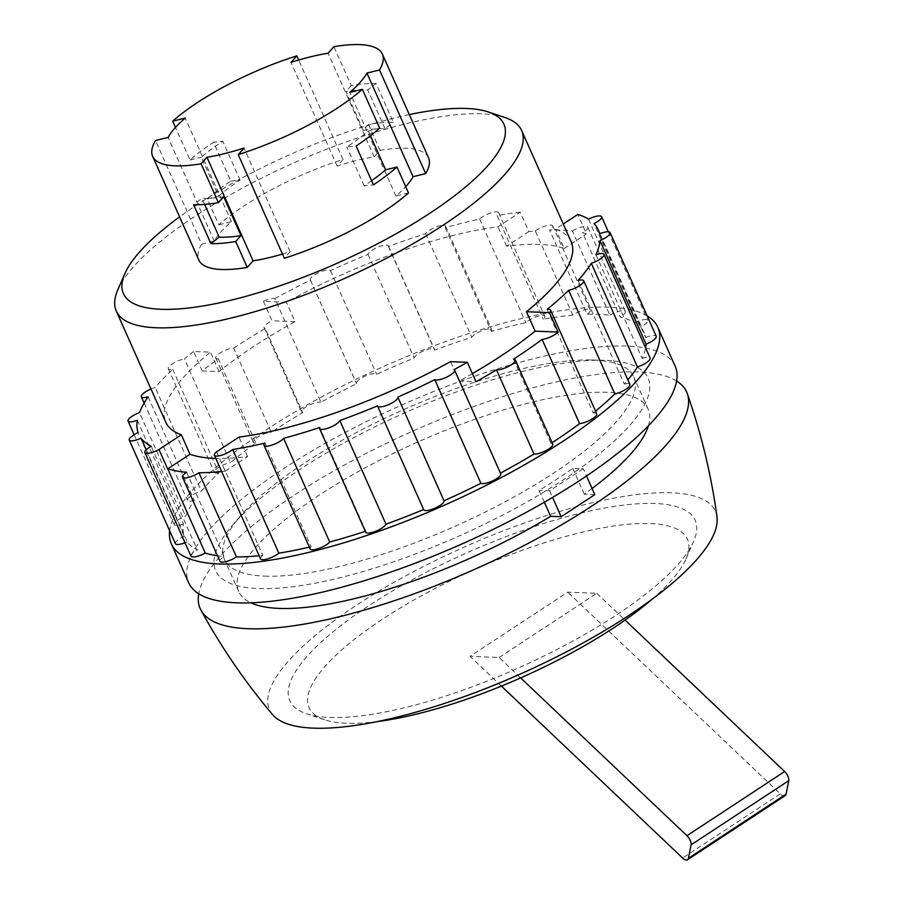 <?xml version="1.0" encoding="UTF-8"?>
<svg xmlns="http://www.w3.org/2000/svg" width="905" height="905" viewBox="0 0 905 905"><rect width="100%" height="100%" fill="white"/><g stroke="black" fill="none" stroke-linecap="round" stroke-linejoin="round"><path stroke-width="0.68" stroke-dasharray="4.53 3.39" d="M572.808 315.155L535.319 230.945A251.454 71.518 156 0 0 528.859 231.601L520.205 212.166L497.954 226.782A221.872 63.101 -24 0 0 286.41 302.236L263.412 301.32A11.098 3.156 156 0 1 274.86 298.605L320.992 402.25A251.454 71.518 -24 0 1 356.627 383.743A11.098 3.156 156 0 1 356.434 383.46A11.098 3.156 156 0 1 364.975 376.209A11.098 3.156 156 0 1 376.604 374.274A251.454 71.518 -24 0 1 414.196 358.086A11.098 3.156 156 0 1 423.868 350.835A11.098 3.156 156 0 1 434.547 349.522A11.098 3.156 156 0 1 434.604 350.156A251.454 71.518 -24 0 1 471.799 337.294A11.098 3.156 156 0 1 482.376 330.529A11.098 3.156 156 0 1 491.766 329.737A11.098 3.156 156 0 1 491.347 331.4A251.454 71.518 -24 0 1 525.794 322.678A11.098 3.156 156 0 1 536.665 316.648A11.098 3.156 156 0 1 544.776 316.309A11.098 3.156 156 0 1 543.26 319.194A251.454 71.518 -24 0 1 572.808 315.155A11.098 3.156 156 0 1 583.363 310.053A11.098 3.156 156 0 1 590.252 310.098A11.098 3.156 156 0 1 587.096 314.295L549.606 230.096A251.454 71.518 156 0 1 572.39 230.99L609.891 315.2A251.454 71.518 -24 0 0 587.096 314.295M520.205 212.166A251.454 71.518 -24 0 0 497.117 215.56L543.26 319.194M274.86 298.605A251.454 71.518 -24 0 1 310.483 280.109A11.098 3.156 156 0 1 310.291 279.826A11.098 3.156 156 0 1 318.832 272.575A11.098 3.156 156 0 1 330.461 270.64A251.454 71.518 -24 0 1 368.052 254.441A11.098 3.156 156 0 1 377.724 247.201A11.098 3.156 156 0 1 388.403 245.889A11.098 3.156 156 0 1 388.46 246.511A251.454 71.518 -24 0 1 425.655 233.648A11.098 3.156 156 0 1 436.233 226.895A11.098 3.156 156 0 1 445.622 226.092A11.098 3.156 156 0 1 445.203 227.766A251.454 71.518 -24 0 1 479.65 219.033A11.098 3.156 156 0 1 490.521 213.014A11.098 3.156 156 0 1 498.644 212.675A11.098 3.156 156 0 1 497.117 215.56M193.568 351.491A251.454 71.518 -24 0 0 184.405 358.946L230.549 462.591A251.454 71.518 -24 0 1 255.798 443.02L218.309 358.81A251.454 71.518 156 0 0 202.211 370.914L193.568 351.491L210.435 352.158A221.872 63.101 -24 0 0 165.762 422.183M150.988 389.003A11.098 3.156 156 0 1 155.241 387.521A251.454 71.518 -24 0 1 172.742 369.274A11.098 3.156 156 0 1 168.251 368.652A11.098 3.156 156 0 1 173.194 363.278A11.098 3.156 156 0 1 184.405 358.946M428.518 157.73A125.727 35.759 -24 0 0 380.055 150.321L374.229 156.893A110.93 31.551 -24 0 0 337.146 166.068L342.972 159.506A125.727 35.759 -24 0 0 218.818 224.802L207.279 198.896A125.727 35.759 156 0 1 230.832 181.079L213.535 142.221A125.727 35.759 156 0 0 189.971 160.027L175.468 127.447M342.972 159.506L298.695 60.058M380.055 150.321L368.516 124.415A125.727 35.759 156 0 1 393.347 122.311L376.039 83.452A125.727 35.759 156 0 0 351.219 85.545L333.911 46.687M218.818 224.802L231.397 221.691A110.93 31.551 -24 0 0 214.247 241.035L201.657 244.158L155.513 140.513M201.657 244.158A125.727 35.759 -24 0 0 198.806 260.007M652.086 599.234A207.075 58.893 -24 0 0 686.001 558.951A207.075 58.893 -24 0 0 474.277 569.618A207.075 58.893 -24 0 0 324.669 719.814A207.075 58.893 -24 0 0 346.287 723.265A207.075 58.893 -24 0 0 377.306 721.579M499.119 657.483L596.802 593.295L567.707 592.153L470.023 656.329L499.119 657.483L520.647 677.902M218.309 358.81A11.098 3.156 156 0 1 215.763 357.973A11.098 3.156 156 0 1 221.849 351.943A11.098 3.156 156 0 1 233.773 348.108L271.274 432.319A251.454 71.518 -24 0 1 302.7 412.657A11.098 3.156 156 0 1 301.614 411.933A11.098 3.156 156 0 1 308.899 405.282A11.098 3.156 156 0 1 320.992 402.25M233.773 348.108A251.454 71.518 156 0 1 265.21 328.458L302.7 412.657M310.483 280.109L356.627 383.743M330.461 270.64L376.604 374.274M368.052 254.441L414.196 358.086M388.46 246.511L434.604 350.156M425.655 233.648L471.799 337.294M445.203 227.766L491.347 331.4M479.65 219.033L525.794 322.678M572.39 230.99A11.098 3.156 156 0 1 587.831 227.279A11.098 3.156 156 0 1 582.594 232.823A251.454 71.518 156 0 1 586.463 233.875L577.809 214.451M588.544 219.168L634.688 322.814A251.454 71.518 -24 0 0 620.095 317.022L582.594 232.823M599.517 233.863L645.661 337.508A251.454 71.518 -24 0 0 644.315 333.3A251.454 71.518 -24 0 0 640.174 327.203L594.031 223.569M595.976 254.724L642.12 358.369A251.454 71.518 -24 0 0 645.604 347.871M578.137 280.437L624.28 384.071A251.454 71.518 -24 0 0 627.855 379.93M547.118 309.386L593.261 413.019A251.454 71.518 -24 0 0 595.547 411.153M454.061 369.625L500.205 473.258A251.454 71.518 -24 0 0 500.465 473.123M423.631 509.538A251.454 71.518 -24 0 0 423.653 509.526L377.509 405.893M365.303 531.314A251.454 71.518 -24 0 0 365.835 531.133L319.691 427.499M309.352 547.14A251.454 71.518 -24 0 0 311.071 546.744L264.927 443.099M216.578 451.799L225.232 471.234A11.098 3.156 156 0 1 225.322 471.154L262.812 555.365A251.454 71.518 -24 0 1 259.147 555.749M225.322 471.154A251.454 71.518 156 0 1 221.646 471.539M186.611 472.252L224.101 556.451A251.454 71.518 -24 0 1 217.46 555.715M146.214 449.74L187.222 541.846A251.454 71.518 -24 0 0 197.347 549.946L151.203 446.312M137.334 420.282L183.477 523.927A251.454 71.518 -24 0 0 184.247 536.258L138.103 432.624M148.115 396.82L194.258 500.454A251.454 71.518 -24 0 0 185.627 516.246L139.483 412.612M172.742 369.274L218.874 472.908A251.454 71.518 -24 0 0 201.385 491.166L155.241 387.521M329.658 717.439A221.872 63.101 -24 0 0 540.387 657.777A221.872 63.101 -24 0 0 693.637 541.382A221.872 63.101 -24 0 0 466.799 552.831A221.872 63.101 -24 0 0 306.512 713.751A221.872 63.101 -24 0 0 329.658 717.439M716.986 516.755A244.056 69.413 -24 0 0 464.231 547.061A244.056 69.413 -24 0 0 272.586 714.622M676.589 381.028A266.251 75.715 -24 0 0 412.635 431.176A266.251 75.715 -24 0 0 198.738 593.771M592.074 488.496A224.089 63.735 -24 0 1 584.279 494.209L594.811 494.628M648.387 425.848A224.089 63.735 -24 0 0 648.15 409.207A224.089 63.735 -24 0 0 417.51 442.138A224.089 63.735 -24 0 0 238.716 591.497A224.089 63.735 -24 0 0 250.923 602.809M264.645 576.123A224.089 63.735 -24 0 0 569.087 462.534A224.089 63.735 -24 0 0 633.783 376.944A224.089 63.735 -24 0 0 591.384 359.975A224.089 63.735 -24 0 0 240.119 516.37A224.089 63.735 -24 0 0 224.35 559.233A224.089 63.735 -24 0 0 264.645 576.123M544.358 502.218L539.097 490.408A224.089 63.735 156 0 0 572.741 468.304L579.777 468.575A236.657 67.309 -24 0 0 603.318 360.269A236.657 67.309 -24 0 0 232.347 525.432A236.657 67.309 -24 0 0 288.797 587.209A236.657 67.309 -24 0 0 546.134 490.68A236.657 67.309 -24 0 0 579.777 468.575L583.273 468.711L586.508 475.985M584.279 494.209L572.741 468.304M675.13 366.152A266.251 75.715 -24 0 0 401.107 405.27A266.251 75.715 -24 0 0 188.67 582.741M583.273 468.711L549.629 490.827L539.097 490.408M647.166 315.89A266.251 75.715 -24 0 0 380.405 367.928A266.251 75.715 -24 0 0 169.642 530.783M513.531 359.183L551.021 443.382A251.454 71.518 -24 0 0 552.095 442.692M551.021 443.382A11.098 3.156 156 0 1 552.774 444.208M500.205 473.258A11.098 3.156 156 0 1 500.77 473.801M365.733 532.253A11.098 3.156 156 0 1 365.835 531.133M310.177 548.996A11.098 3.156 156 0 1 311.071 546.744M260.538 558.894A11.098 3.156 156 0 1 262.812 555.365M219.949 561.326A11.098 3.156 156 0 1 224.101 556.451M190.955 556.145A11.098 3.156 156 0 1 197.347 549.946M187.222 541.846A11.098 3.156 156 0 1 185.005 542.774M175.378 543.667A11.098 3.156 156 0 1 184.247 536.258M183.477 523.927A11.098 3.156 156 0 1 174.19 524.674A11.098 3.156 156 0 1 185.627 516.246M194.258 500.454A11.098 3.156 156 0 1 187.471 500.375A11.098 3.156 156 0 1 201.385 491.166M218.874 472.908A11.098 3.156 156 0 1 214.395 472.286A11.098 3.156 156 0 1 219.338 466.923A11.098 3.156 156 0 1 230.549 462.591M255.798 443.02A11.098 3.156 156 0 1 253.253 442.183A11.098 3.156 156 0 1 259.339 436.153A11.098 3.156 156 0 1 271.274 432.319M609.891 315.2A11.098 3.156 156 0 1 625.321 311.49A11.098 3.156 156 0 1 620.095 317.022M634.688 322.814A11.098 3.156 156 0 1 647.776 320.381A11.098 3.156 156 0 1 640.174 327.203M645.661 337.508A11.098 3.156 156 0 1 656.227 336.241M642.12 358.369A11.098 3.156 156 0 1 650.129 358.052M624.28 384.071A11.098 3.156 156 0 1 629.88 384.455M593.261 413.019A11.098 3.156 156 0 1 596.723 413.789M571.146 241.703A221.872 63.101 -24 0 0 555.568 229.067L563.261 223.999M504.922 117.514A221.872 63.101 -24 0 0 293.299 163.149A221.872 63.101 -24 0 0 117.786 289.872M225.232 471.234L247.597 456.539A221.872 63.101 156 0 1 215.797 458.394M247.597 456.539L238.954 437.104M472.399 373.607A221.872 63.101 156 0 1 459.152 381.084L450.498 361.649M528.859 231.601L506.608 246.217A221.872 63.101 156 0 1 564.211 248.502L555.568 229.067M506.608 246.217L497.954 226.782M202.211 370.914L219.089 371.582A221.872 63.101 156 0 1 295.053 321.671L286.41 302.236M219.089 371.582L210.435 352.158M409.309 114.596A208.263 59.232 -24 0 0 179.597 216.872M282.484 254.056A110.93 31.551 -24 0 0 290.177 251.68L284.351 258.242M408.506 192.946L395.915 196.057A110.93 31.551 -24 0 0 405.712 186.656M535.319 230.945A11.098 3.156 156 0 1 545.873 225.843A11.098 3.156 156 0 1 552.763 225.888A11.098 3.156 156 0 1 549.606 230.096M263.412 301.32L272.066 320.755A11.098 3.156 156 0 0 264.124 327.734L301.614 411.933M265.21 328.458A11.098 3.156 156 0 1 264.124 327.734M501.393 686.092L470.023 656.329M785.223 795.563A7.398 3.541 56.7 0 1 780.291 793.855L567.707 592.153M596.802 593.295L625.05 620.106M207.279 198.896L218.603 196.091L201.306 157.232A112.412 31.969 156 0 1 222.834 141.259L213.535 142.221M231.397 221.691L185.254 118.046M189.971 160.027L201.306 157.232M214.247 241.035L168.104 137.402M290.177 251.68L244.033 148.035M395.915 196.057L349.771 92.423M379.67 128.171L368.346 130.976A112.412 31.969 156 0 1 346.807 146.938L356.106 145.988M370.462 135.739L368.346 130.976M337.146 166.068L291.003 62.434M374.229 156.893L328.085 53.248M368.516 124.415L363.278 130.32L345.981 91.462A112.412 31.969 156 0 1 367.724 89.923L376.039 83.452M351.219 85.545L345.981 91.462M363.278 130.32A112.412 31.969 156 0 1 385.021 128.782L393.347 122.311M385.021 128.782L367.724 89.923M371.582 180.728A112.412 31.969 156 0 1 364.115 185.797L373.414 184.846M364.115 185.797L346.807 146.938M223.671 196.747A112.412 31.969 156 0 1 201.917 198.286L193.602 204.756M204.643 204.406L201.917 198.286M218.603 196.091A112.412 31.969 156 0 1 240.13 180.129L230.832 181.079M240.13 180.129L222.834 141.259M549.629 490.827L552.57 497.422M564.211 248.502L586.463 233.875M459.152 381.084L476.019 381.752M295.053 321.671L272.066 320.755M780.291 793.855L682.619 858.031M644.315 333.3L599.958 233.694M686.001 558.951L693.637 541.382M324.669 719.814L306.512 713.751M648.15 409.207L633.783 376.944M238.716 591.497L224.35 559.233M240.119 516.37L232.347 525.432M591.384 359.975L603.318 360.269M552.763 225.888L590.252 310.098M498.644 212.675L544.776 316.309M445.622 226.092L491.766 329.737M388.403 245.889L434.547 349.522M310.291 279.826L356.434 383.46M215.763 357.973L253.253 442.183M168.251 368.652L214.395 472.286M144.133 403.03L187.471 500.375M134.121 434.683L174.19 524.674M608.33 231.782L647.776 320.381M587.831 227.279L625.321 311.49"/><path stroke-width="1.36" d="M179.597 216.872A208.263 59.232 -24 0 0 124.822 273.717L117.786 289.872A221.872 63.101 -24 0 0 116.281 311.037L165.762 422.183A221.872 63.101 -24 0 0 181.339 434.819L158.975 449.525A11.098 3.156 156 0 1 144.811 452.5A11.098 3.156 156 0 1 151.203 446.312A251.454 71.518 -24 0 1 141.078 438.201A11.098 3.156 156 0 1 129.234 440.022A11.098 3.156 156 0 1 138.103 432.624A251.454 71.518 -24 0 1 137.334 420.282A11.098 3.156 156 0 1 128.046 421.04A11.098 3.156 156 0 1 139.483 412.612A251.454 71.518 -24 0 1 148.115 396.82A11.098 3.156 156 0 1 141.338 396.741A11.098 3.156 156 0 1 150.988 389.003M238.954 437.104A221.872 63.101 -24 0 0 450.498 361.649L467.365 362.317A251.454 71.518 -24 0 1 454.061 369.625A11.098 3.156 156 0 1 454.627 370.156A11.098 3.156 156 0 1 446.708 377.125A11.098 3.156 156 0 1 434.773 379.636L480.917 483.281A251.454 71.518 -24 0 1 444.016 500.759A11.098 3.156 156 0 1 435.034 508.146A11.098 3.156 156 0 1 423.721 509.73A11.098 3.156 156 0 1 423.653 509.526A251.454 71.518 -24 0 1 385.971 524.176A11.098 3.156 156 0 1 375.767 531.212A11.098 3.156 156 0 1 365.733 532.253L319.589 428.619A11.098 3.156 156 0 1 319.691 427.499A251.454 71.518 -24 0 1 283.582 438.382A11.098 3.156 156 0 1 272.79 444.796A11.098 3.156 156 0 1 264.034 445.362A11.098 3.156 156 0 1 264.927 443.099A251.454 71.518 -24 0 1 232.676 449.536A11.098 3.156 156 0 1 221.895 455.113A11.098 3.156 156 0 1 214.406 455.26A11.098 3.156 156 0 1 216.578 451.799L238.954 437.104M434.773 379.636A251.454 71.518 -24 0 1 397.872 397.125A11.098 3.156 156 0 1 388.89 404.501A11.098 3.156 156 0 1 377.577 406.085A11.098 3.156 156 0 1 377.509 405.893A251.454 71.518 -24 0 1 339.827 420.531A11.098 3.156 156 0 1 329.624 427.579A11.098 3.156 156 0 1 319.589 428.619M175.468 127.447L172.674 121.168L185.254 118.046A110.93 31.551 -24 0 0 168.104 137.402L155.513 140.513A125.727 35.759 -24 0 0 152.662 156.373A125.727 35.759 -24 0 0 201.125 163.782L206.951 157.221A110.93 31.551 -24 0 0 244.033 148.035L238.207 154.608A125.727 35.759 -24 0 0 362.362 89.301L349.771 92.423A110.93 31.551 -24 0 0 366.932 73.067L379.523 69.957A125.727 35.759 -24 0 0 382.374 54.096A125.727 35.759 -24 0 0 333.911 46.687L328.085 53.248A110.93 31.551 -24 0 0 291.003 62.434L296.829 55.861A125.727 35.759 -24 0 0 172.674 121.168M298.695 60.058L296.829 55.861M405.712 186.656A110.93 31.551 -24 0 0 413.076 176.713L425.667 173.59L379.523 69.957M425.667 173.59A125.727 35.759 -24 0 0 428.518 157.73L382.374 54.096M238.207 154.608L284.351 258.242A125.727 35.759 -24 0 0 408.506 192.946L396.967 167.029A125.727 35.759 156 0 1 373.414 184.846L356.106 145.988A125.727 35.759 156 0 0 379.67 128.171L362.362 89.301M152.662 156.373L198.806 260.007A125.727 35.759 -24 0 0 247.269 267.428L235.73 241.511A125.727 35.759 156 0 1 210.899 243.615L193.602 204.756A125.727 35.759 156 0 0 218.422 202.652L201.125 163.782M377.306 721.579A207.075 58.893 -24 0 0 652.086 599.234M549.471 312.644L558.114 332.078L535.127 331.162L526.472 311.727L549.471 312.644A11.098 3.156 156 0 0 550.579 310.155A11.098 3.156 156 0 0 547.118 309.386A251.454 71.518 -24 0 0 568.668 290.324A11.098 3.156 156 0 0 579.336 285.856A11.098 3.156 156 0 0 583.736 280.822A11.098 3.156 156 0 0 578.137 280.437A251.454 71.518 -24 0 0 591.304 263.276A11.098 3.156 156 0 0 603.997 254.418A11.098 3.156 156 0 0 595.976 254.724A251.454 71.518 -24 0 0 599.936 240.549A11.098 3.156 156 0 0 610.094 232.608A11.098 3.156 156 0 0 599.517 233.863A251.454 71.518 -24 0 0 598.171 229.666A251.454 71.518 -24 0 0 594.031 223.569A11.098 3.156 156 0 0 601.644 216.748A11.098 3.156 156 0 0 588.544 219.168A251.454 71.518 -24 0 0 577.809 214.451L563.261 223.999M645.604 347.871A251.454 71.518 -24 0 0 646.08 344.183L599.936 240.549M627.855 379.93A251.454 71.518 -24 0 0 637.448 366.921L591.304 263.276M595.547 411.153A251.454 71.518 -24 0 0 614.8 393.958L568.668 290.324M558.114 332.078A11.098 3.156 156 0 1 542.095 339.409A251.454 71.518 156 0 1 513.531 359.183A11.098 3.156 156 0 1 515.284 359.998A11.098 3.156 156 0 1 508.599 366.344A11.098 3.156 156 0 1 496.506 369.817A251.454 71.518 156 0 1 476.019 381.752L467.365 362.317M500.465 473.123A251.454 71.518 -24 0 0 533.995 454.027L496.506 369.817M397.872 397.125L444.016 500.759M339.827 420.531L385.971 524.176M283.582 438.382L329.725 542.016A251.454 71.518 -24 0 0 365.303 531.314M232.676 449.536L278.819 553.17A251.454 71.518 -24 0 0 309.352 547.14M221.646 471.539A251.454 71.518 156 0 1 198.953 472.738L236.443 556.937A251.454 71.518 -24 0 0 259.147 555.749M198.953 472.738A11.098 3.156 156 0 1 188.738 477.331A11.098 3.156 156 0 1 182.459 477.116A11.098 3.156 156 0 1 186.611 472.252A251.454 71.518 156 0 1 167.764 468.881L205.254 553.079A251.454 71.518 -24 0 0 217.46 555.715M141.078 438.201L146.214 449.74M198.738 593.771A266.251 75.715 -24 0 0 200.989 610.23C221.386 647.46 245.255 682.257 272.586 714.622A244.056 69.413 -24 0 0 313.379 728.14A244.056 69.413 -24 0 0 568.713 650.661A244.056 69.413 -24 0 0 716.986 516.755C711.228 474.797 701.33 433.778 687.314 393.709A266.251 75.715 -24 0 0 676.589 381.028M200.989 610.23A266.251 75.715 -24 0 0 248.072 628.715A266.251 75.715 -24 0 0 533.384 540.624A266.251 75.715 -24 0 0 687.314 393.709M586.508 475.985L594.811 494.628L561.168 516.732L550.636 516.314L544.358 502.218M592.074 488.496A224.089 63.735 -24 0 0 648.387 425.848M250.923 602.809A224.089 63.735 -24 0 0 279.012 608.398A224.089 63.735 -24 0 0 550.636 516.314M169.642 530.783A266.251 75.715 -24 0 0 171.373 543.871L188.67 582.741A266.251 75.715 -24 0 0 236.533 602.809A266.251 75.715 -24 0 0 524.504 513.282A266.251 75.715 -24 0 0 675.13 366.152L657.822 327.293A266.251 75.715 -24 0 0 647.166 315.89M171.373 543.871A266.251 75.715 -24 0 0 219.236 563.951A266.251 75.715 -24 0 0 507.207 474.412A266.251 75.715 -24 0 0 657.822 327.293M552.095 442.692A251.454 71.518 -24 0 0 579.585 423.619A11.098 3.156 156 0 0 591.225 419.49A11.098 3.156 156 0 0 596.723 413.789L550.579 310.155M515.284 359.998L552.774 444.208A11.098 3.156 156 0 1 546.088 450.554A11.098 3.156 156 0 1 533.995 454.027M454.627 370.156L500.77 473.801A11.098 3.156 156 0 1 492.852 480.759A11.098 3.156 156 0 1 480.917 483.281M329.725 542.016A11.098 3.156 156 0 1 318.922 548.441A11.098 3.156 156 0 1 310.177 548.996L264.034 445.362M278.819 553.17A11.098 3.156 156 0 1 268.038 558.758A11.098 3.156 156 0 1 260.538 558.894L214.406 455.26M236.443 556.937A11.098 3.156 156 0 1 226.239 561.541A11.098 3.156 156 0 1 219.949 561.326L182.459 477.116M205.254 553.079A11.098 3.156 156 0 1 190.955 556.145L144.811 452.5M185.005 542.774A11.098 3.156 156 0 1 175.378 543.667L129.234 440.022M610.094 232.608L656.227 336.241A11.098 3.156 156 0 1 646.08 344.183M603.997 254.418L650.129 358.052A11.098 3.156 156 0 1 637.448 366.921M583.736 280.822L629.88 384.455A11.098 3.156 156 0 1 625.479 389.501A11.098 3.156 156 0 1 614.8 393.958M542.095 339.409L579.585 423.619M526.472 311.727A221.872 63.101 -24 0 0 571.146 241.703L521.653 130.546A221.872 63.101 -24 0 0 504.922 117.514L488.202 111.926A208.263 59.232 -24 0 0 409.309 114.596M116.281 311.037A221.872 63.101 -24 0 0 156.169 327.768A221.872 63.101 -24 0 0 396.141 253.151A221.872 63.101 -24 0 0 521.653 130.546M215.797 458.394A221.872 63.101 156 0 1 214.304 458.349A221.872 63.101 156 0 1 189.993 454.253L181.339 434.819M535.127 331.162A221.872 63.101 156 0 1 472.399 373.607M124.822 273.717A208.263 59.232 -24 0 0 160.841 309.284A208.263 59.232 -24 0 0 411.922 224.531A208.263 59.232 -24 0 0 488.202 111.926M247.269 267.428L253.083 260.855A110.93 31.551 -24 0 0 282.484 254.056M158.975 449.525L167.617 468.96A11.098 3.156 156 0 0 167.764 468.881M520.647 677.902L686.963 835.711A7.398 3.541 56.7 0 1 691.047 844.874L688.433 858.268A7.398 3.541 56.7 0 1 687.54 859.75A7.398 3.541 56.7 0 1 682.619 858.031L501.393 686.092M625.05 620.106L784.646 771.524A7.398 3.541 56.7 0 1 788.719 780.687L786.117 794.081A7.398 3.541 56.7 0 1 785.223 795.563L687.54 859.75M235.73 241.511L240.968 235.605L223.671 196.747L218.422 202.652M253.083 260.855L206.951 157.221M396.967 167.029L385.643 169.835L370.462 135.739M413.076 176.713L366.932 73.067M385.643 169.835A112.412 31.969 156 0 1 371.582 180.728M240.968 235.605A112.412 31.969 156 0 1 219.225 237.144L210.899 243.615M219.225 237.144L204.643 204.406M552.57 497.422L561.168 516.732M189.993 454.253L167.617 468.96M784.646 771.524L686.963 835.711M788.719 780.687L691.047 844.874M786.117 794.081L688.433 858.268M599.958 233.694L598.171 229.666M141.338 396.741L144.133 403.03M128.046 421.04L134.121 434.683M377.577 406.085L423.721 509.73M601.644 216.748L608.33 231.782"/></g></svg>
